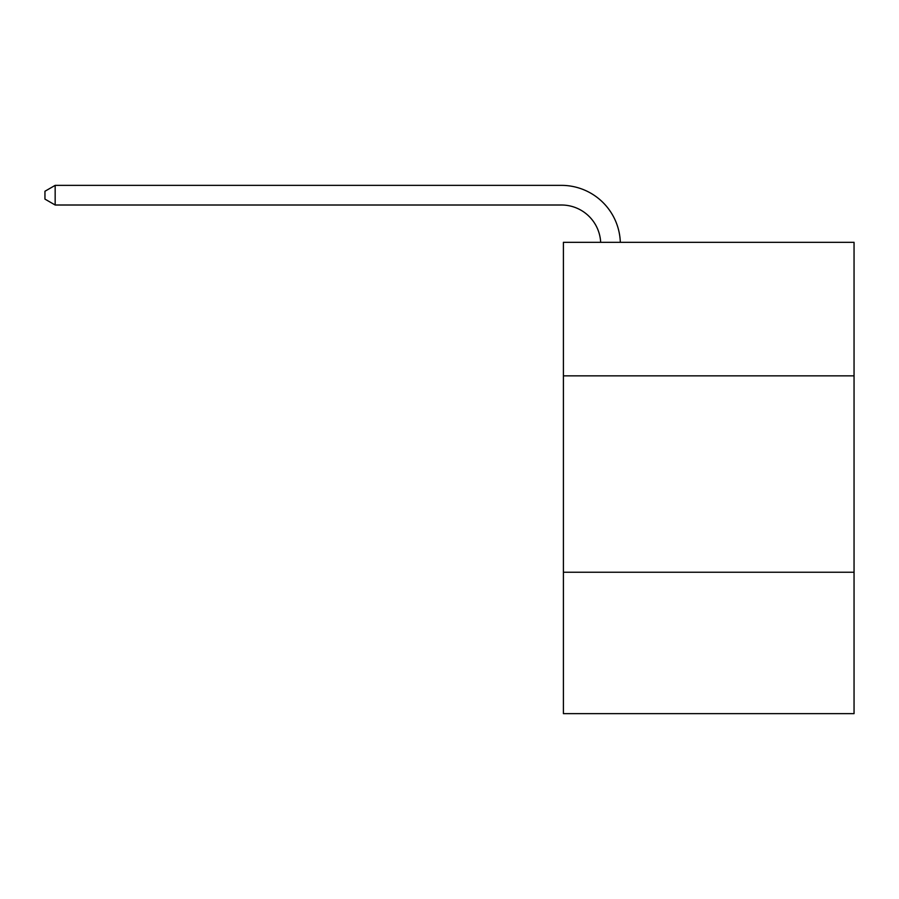 <?xml version="1.0" encoding="UTF-8"?>
<svg xmlns="http://www.w3.org/2000/svg" width="899" height="899" viewBox="0 0 899 899"><rect width="100%" height="100%" fill="white"/><g stroke="black" fill="none" stroke-linecap="round" stroke-linejoin="round"><path stroke-width="1.35" d="M854.05 375.861L854.05 242.314L563.403 242.314L563.403 375.861L854.05 375.861L854.05 713.637L563.403 713.637L563.403 375.861M854.05 572.236L563.403 572.236M561.437 205.006A39.275 39.275 0 0 1 600.667 242.314A39.275 39.275 0 0 0 561.437 205.006A39.275 39.275 0 0 1 600.667 242.314A39.275 39.275 0 0 0 561.437 205.006A39.275 39.275 0 0 1 600.667 242.314A39.275 39.275 0 0 0 561.437 205.006A39.275 39.275 0 0 1 600.667 242.314A39.275 39.275 0 0 0 561.437 205.006A39.275 39.275 0 0 1 600.667 242.314A39.275 39.275 0 0 0 561.437 205.006A39.275 39.275 0 0 1 600.667 242.314A39.275 39.275 0 0 0 561.437 205.006A39.275 39.275 0 0 1 600.667 242.314A39.275 39.275 0 0 0 561.437 205.006A39.275 39.275 0 0 1 600.667 242.314A39.275 39.275 0 0 0 561.437 205.006A39.275 39.275 0 0 1 600.667 242.314A39.275 39.275 0 0 0 561.437 205.006A39.275 39.275 0 0 1 600.667 242.314A39.275 39.275 0 0 0 561.437 205.006L55.165 205.006L44.95 199.106L44.95 191.251L55.165 185.363L561.437 185.363A58.918 58.918 0 0 1 620.321 242.314M55.165 205.006L55.165 185.363L561.437 185.363"/></g></svg>
